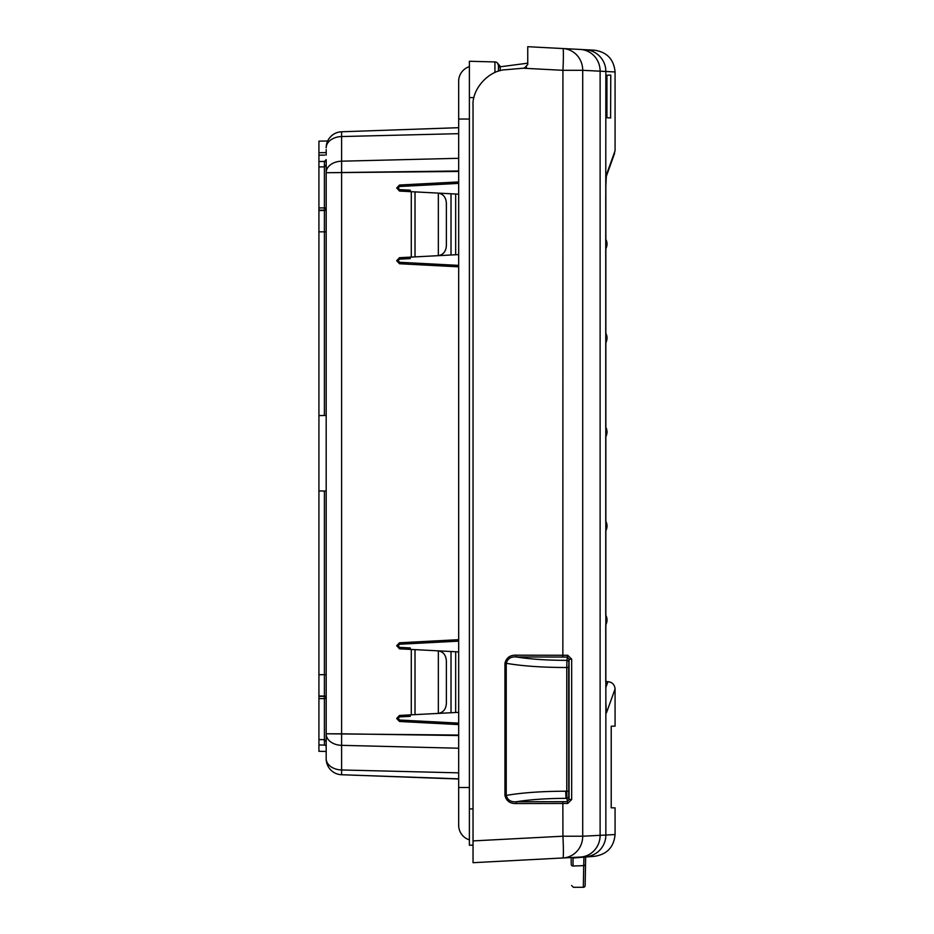 <?xml version="1.0" encoding="UTF-8"?>
<svg xmlns="http://www.w3.org/2000/svg" width="934" height="934" viewBox="0 0 934 934"><rect width="100%" height="100%" fill="white"/><g stroke="black" fill="none" stroke-linecap="round" stroke-linejoin="round"><path stroke-width="1.4" d="M408.8 191.563L410.236 190.186L410.236 191.645M408.8 257.212L410.236 258.59L399.554 259.15L398.176 260.598L399.554 262.279L458.676 265.384M408.8 649.305L410.236 647.927L410.236 649.387M408.8 714.954L410.236 716.331L399.554 716.892L398.176 718.351L399.554 720.032L458.676 723.126M326.188 712.735L326.188 741.491L324.402 739.67L324.402 698.597L318.926 698.585L318.926 744.97L324.553 745.075M324.74 155.102L318.926 155.196L318.926 207.932L324.402 207.92A1.821 0.957 180 0 1 326.188 208.877A1.821 1.284 180 0 1 324.402 210.162L318.926 210.173L318.926 696.344L324.402 696.355A1.821 1.284 180 0 1 326.188 697.64A1.821 0.957 0 0 1 324.402 698.597L324.402 491.015M458.676 127.689L341.611 131.776A15.983 15.983 0 0 0 327.694 140.987L326.947 142.89L327.694 140.987L318.926 141.139L318.926 152.721L326.188 152.616M326.188 149.615L326.188 155.067M318.926 161.547L324.553 161.442M318.926 698.585L318.926 696.344M318.926 210.173L318.926 207.932M326.188 491.05L318.926 490.922M326.188 415.478L318.926 415.595M318.926 210.524L324.402 210.454L324.402 161.454A1.821 1.821 0 0 0 326.188 159.644A1.821 1.821 0 0 1 324.402 161.454L326.188 159.644L326.188 169.031M326.188 751.45L318.926 751.321L318.926 744.97M326.188 746.733L326.188 746.885A1.821 1.821 0 0 0 324.402 745.063L324.402 739.67L318.926 739.576M318.926 155.196L318.926 152.721M500.215 70.727L500.215 66.793L527.745 63.185L498.464 67.026L498.464 65.567L498.464 71.229M318.926 166.941L324.402 166.847L326.188 165.038L326.188 172.486A15.983 11.301 180 0 1 341.611 161.185L458.676 158.301M326.188 226.238L326.188 228.503M318.926 674.687L326.188 674.687L326.188 701.492M326.188 723.978L326.188 172.732L458.676 170.98M458.676 735.537L341.611 733.809L341.611 745.332A15.983 11.301 180 0 1 326.188 734.042L326.188 758.77L326.188 733.797L458.676 735.058M494.927 72.548L494.927 61.936A3.631 3.631 0 0 1 498.464 65.567L497.612 63.232L498.464 65.567A3.631 3.631 0 0 0 494.927 61.936L469.393 61.27L469.393 845.247L473.036 845.153L473.036 848.13L473.036 105.881C471.705 88.882 489.136 69.863 506.193 69.7L524.429 68.1L527.745 64.481L527.745 46.7L594.409 50.191L527.745 46.7M458.676 254.597L399.495 257.702L396.74 260.598L398.176 260.831M458.676 266.832L399.495 263.738L396.74 260.831M458.676 183.391L399.554 186.496L398.176 187.944L396.74 187.944L399.495 185.037L458.676 181.943M396.74 187.944L399.495 191.073L411.275 191.692L411.275 257.083M458.676 194.179L411.275 191.692M458.676 712.338L399.495 715.444L396.74 718.351L398.176 718.573M458.676 724.586L399.495 721.48L396.74 718.573M458.676 641.144L399.554 644.238L398.176 645.686L396.74 645.686L399.495 642.79L458.676 639.685M396.74 645.686L399.495 648.826L411.275 649.434L411.275 714.825M458.676 651.92L411.275 649.434M458.676 171.459L326.188 172.732M458.676 748.227L341.611 745.332L341.611 774.741A15.983 15.983 0 0 1 326.188 758.77A15.983 15.983 0 0 0 341.611 774.741L458.676 778.828M446.37 661.109L446.37 703.162C446.067 709.034 443.393 712.455 438.35 713.413L438.35 650.858C443.393 651.815 446.067 655.224 446.37 661.109M451.017 651.523L451.017 712.747M455.664 651.769L455.664 712.502M446.37 203.367L446.37 245.408C446.067 251.293 443.393 254.702 438.35 255.659L438.35 193.116C443.393 194.074 446.067 197.483 446.37 203.367M451.017 193.782L451.017 254.994M455.664 194.015L455.664 254.76M341.611 131.776A15.983 15.983 0 0 0 326.188 147.747A15.983 15.983 0 0 1 341.611 131.776L341.611 733.809L326.188 733.797M497.624 63.243L500.554 66.746L497.612 63.232L499.55 66.886M494.927 61.936A3.631 3.631 0 0 1 498.464 65.567A1.821 0.876 180 0 0 499.375 66.326M469.393 839.876A15.318 15.318 0 0 1 458.676 825.271A15.318 15.318 0 0 0 469.393 839.876M469.393 66.641A15.318 15.318 0 0 0 458.676 81.246A15.318 15.318 0 0 1 469.393 66.641M567.72 803.45L566.915 798.372L566.016 798.36C546.787 798.407 530.22 799.539 516.292 801.757L567.242 801.664L569.039 799.527L569.039 659.194L567.253 657.057L516.292 656.964C530.465 659.217 547.336 660.35 566.915 660.35L567.72 655.271L571.678 659.194L571.678 799.527L567.72 803.45L516.362 803.544C510.186 803.8 506.38 801.092 504.944 795.418L506.228 795.418C507.676 800.123 511.026 802.236 516.292 801.757L516.362 803.544M506.228 795.418C522.059 792.686 541.883 791.273 565.7 791.215L566.775 791.215L566.775 667.506C542.537 667.483 522.351 666.082 506.228 663.292L506.228 795.418M585.63 857.809L585.653 856.782L583.96 856.875L585.653 856.782L585.151 885.514A1.821 1.821 0 0 1 583.33 887.3L583.703 865.631L573.067 866.028C573.558 894.083 573.558 894.083 573.067 866.028L573.009 859.584M504.944 663.292C506.368 657.641 510.174 654.932 516.362 655.178L516.292 656.964C511.026 656.497 507.664 658.598 506.228 663.292L504.944 663.292L504.944 795.418M516.362 655.178L567.72 655.271M473.036 849.928L473.036 852.205M473.036 862.689L473.036 840.915L562.922 836.21A21.797 1.144 87 0 1 562.922 857.972L473.036 862.689L571.129 857.54L571.258 864.51C571.736 892.204 571.736 892.204 571.258 864.51C571.736 892.204 571.736 892.204 571.258 864.51L571.129 857.54M614.642 153.223L606.189 176.724L615.074 150.736L615.074 71.965C613.86 59.332 606.972 52.071 594.409 50.191M527.745 58.632L527.745 63.185M611.221 726.197L611.221 807.805L611.221 726.197L615.074 726.127L615.074 688.942C614.63 684.599 612.249 682.17 607.929 681.668L605.734 681.633L605.734 625.255L606.458 623.223A9.62 9.62 0 0 0 605.734 615.144L605.734 531.259L606.458 529.228A9.62 9.62 0 0 0 605.734 521.149L605.734 437.264L606.458 435.232A9.62 9.62 0 0 0 605.734 427.153L605.734 343.268L606.458 341.237A9.62 9.62 0 0 0 605.734 333.158L605.734 249.273L606.458 247.241A9.62 9.62 0 0 0 605.734 239.162L605.851 71.474L582.711 70.307L582.711 836.21L605.851 835.043L605.851 185.913A7.262 3.608 -179 0 0 605.851 185.784L606.388 174.903L615.074 150.736M572.997 858.019L594.409 856.326C606.972 854.447 613.86 847.185 615.074 834.552L615.074 807.863L611.221 807.805M606.925 75.28L610.766 75.082L606.925 75.28L606.925 117.754L610.602 117.929L610.766 75.082M605.839 186.053L605.757 191.003M571.258 864.51A1.821 1.553 -1 0 0 573.067 866.028L573.009 857.447L583.96 856.875L583.843 860.167M580.329 49.455A21.797 20.922 93 0 1 600.118 71.229L600.118 835.3A21.797 20.922 -93 0 1 580.329 857.062L562.922 857.972A21.797 20.922 -93 0 0 582.711 836.21L562.922 836.21L562.852 801.757M562.852 656.964L562.922 70.307L582.711 70.307A21.797 20.922 93 0 0 562.922 48.545A21.797 1.144 93 0 1 562.922 70.307L523.04 68.217M522.76 68.24L524.429 68.1M605.734 196.63L605.851 701.773A7.262 3.608 179 0 1 605.851 701.901L606.353 712.665M526.507 67.201L523.659 68.17M610.766 117.918L607.088 117.742M585.525 864.125A1.821 1.541 1 0 1 583.703 865.631L583.96 856.875M571.678 659.194L569.039 659.194L568.666 667.506L568.748 796.574L569.039 799.527L571.678 799.527M568.666 667.506L566.775 667.506L566.915 660.35A1.821 1.786 5.7 0 0 566.915 660.35A1.821 1.786 5.7 0 1 568.748 662.148M568.748 796.574A1.821 1.786 -5.7 0 1 566.915 798.372L566.775 791.215L568.666 791.215M458.676 779.014L346.864 774.928M318.926 231.83L324.402 231.83L324.402 210.454A1.821 1.284 180 0 0 326.188 209.169M324.402 415.502L324.402 231.83L326.188 231.83M318.926 695.993L324.402 696.064A1.821 1.284 180 0 1 326.188 697.348M326.188 746.885A1.821 1.821 0 0 0 324.402 745.063M469.393 808.926L473.036 808.926M469.393 97.603L473.993 97.603M326.188 147.852A15.983 11.301 180 0 1 341.611 136.551L458.676 133.667M326.188 758.665A15.983 11.301 180 0 0 341.611 769.966L458.676 772.85M415.023 649.632L415.023 714.627M415.023 191.89L415.023 256.885M398.176 645.686L399.554 647.367L410.236 647.927M410.236 714.884L410.236 716.331M398.176 187.944L399.554 189.625L410.236 190.186M410.236 257.13L410.236 258.59M399.554 644.238L399.495 642.79M399.495 721.48L399.554 720.032M398.176 645.919L396.74 645.919M399.554 647.367L399.495 648.826M396.74 718.351L398.176 718.351M399.495 715.444L399.554 716.892M399.495 263.738L399.554 262.279M399.554 186.496L399.495 185.037M396.74 260.598L398.176 260.598M399.495 257.702L399.554 259.15M398.176 188.178L396.74 188.178M399.554 189.625L399.495 191.073M469.393 787.49L458.676 787.49L458.676 825.271M469.393 119.038L458.676 119.038L458.676 81.246M566.016 798.36L565.7 791.215M615.074 688.942L606.505 712.77A7.262 7.239 19.8 0 0 606.154 710.599M585.198 856.805A21.797 21.786 -93 0 0 605.851 835.043L615.074 834.552M605.734 687.798L607.929 681.668M615.074 71.965L605.851 71.474A21.797 21.786 93 0 0 585.198 49.712M606.213 176.491A7.262 7.239 -160.2 0 0 606.388 174.903M458.676 787.49L458.676 119.038M605.956 177.367L605.851 185.913M605.851 701.773L606.166 711.019M583.33 887.3L573.441 887.3L571.62 885.514"/></g></svg>
